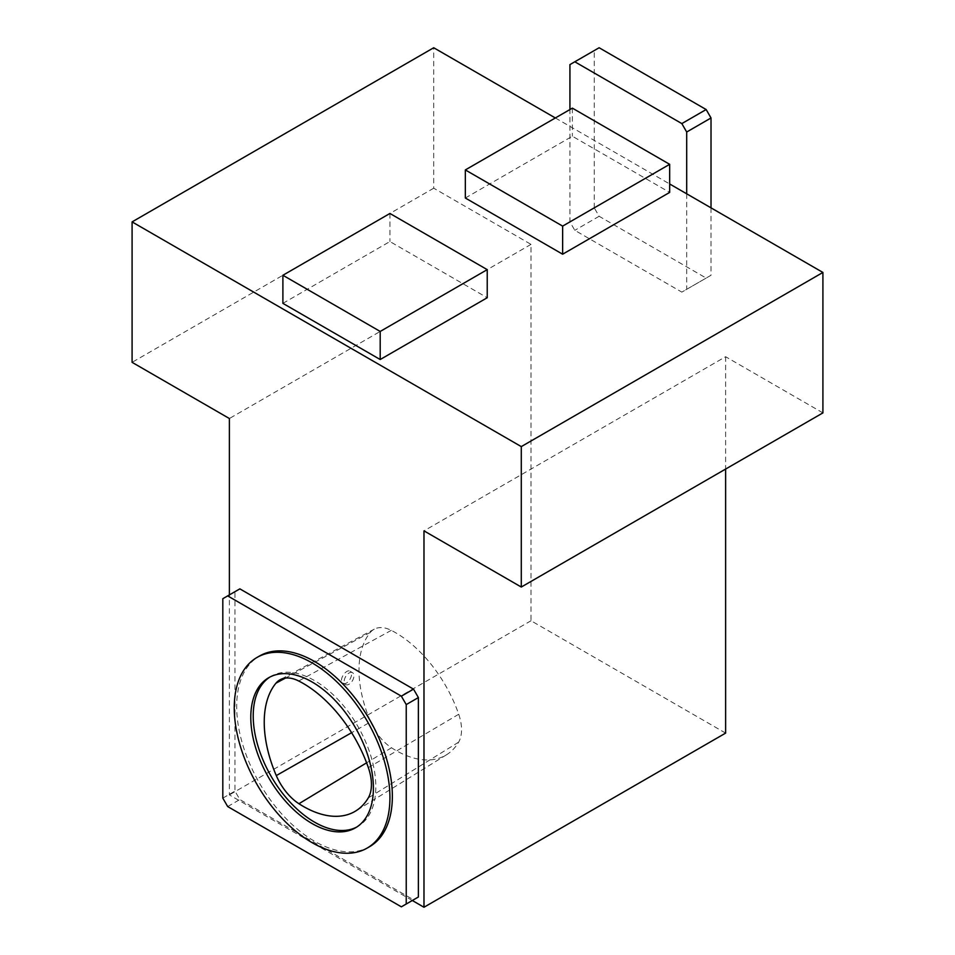 <?xml version="1.0" encoding="UTF-8"?>
<svg xmlns="http://www.w3.org/2000/svg" width="955" height="955" viewBox="0 0 955 955"><rect width="100%" height="100%" fill="white"/><g stroke="black" fill="none" stroke-linecap="round" stroke-linejoin="round"><path stroke-width="0.72" stroke-dasharray="4.78 3.58" d="M352.514 672.666A6.876 3.975 120 0 0 352.502 672.654A6.876 3.975 120 0 0 345.626 676.629A6.876 3.975 120 0 0 345.626 684.568A6.876 3.975 120 0 0 349.064 684.234A6.876 3.975 120 0 0 353.553 678.181A6.876 3.975 120 0 0 352.514 672.666L350.127 671.281C354.615 673.418 347.692 686.263 343.084 683.1C338.034 680.676 346.056 668.452 350.127 671.281L350.139 671.293M725.621 733.106L531.016 620.75L531.016 244.373L433.713 188.195L433.713 47.75M433.713 188.195L132.088 362.339M465.336 198.019L572.367 136.231L669.67 192.409M282.895 303.356L389.927 241.555L487.229 297.733M555.344 117.966L669.67 183.981M822.912 412.894L725.621 356.716L423.984 530.861M725.621 356.716L725.621 469.072M412.309 900.505L229.379 794.894L229.379 594.905M531.016 620.75L229.379 794.894M531.016 244.373L229.379 418.517M401.363 906.832L413.527 899.801L239.848 799.538L234.978 791.11L234.978 591.682L239.848 588.865M686.693 193.805L686.693 289.305L681.834 292.123L574.803 230.322L569.932 221.894L569.932 109.539M711.021 207.856L711.021 275.267L706.151 278.072L599.131 216.284L594.261 207.856L569.932 221.894M599.131 216.284L574.803 230.322M594.261 207.856L594.261 50.555L569.932 64.606M594.261 50.555L599.131 47.75M711.021 275.267L686.693 289.305M706.151 278.072L681.834 292.123M227.684 806.557L239.848 799.538M222.813 798.129L234.978 791.11M222.813 598.701L234.978 591.682M369.561 846.691A110.088 63.555 60 0 1 284.733 817.205A110.088 63.555 60 0 1 236.685 706.425A110.088 63.555 60 0 1 259.485 656.025M269.978 677.011A86.69 50.054 60 0 1 271.172 676.283A86.69 50.054 60 0 1 357.862 726.337A86.69 50.054 60 0 1 357.862 826.433A86.69 50.054 60 0 1 356.633 827.114M389.927 213.466L389.927 241.555M572.367 108.142L572.367 136.231M370.659 721.849A37.997 21.941 -120 0 0 391.502 747.765A99.917 57.694 -120 0 0 446.534 754.76A99.917 57.694 -120 0 0 458.615 742.178A37.997 21.941 -120 0 0 458.722 714.256A99.917 57.694 -120 0 0 391.287 630.372A37.997 21.941 -120 0 0 374.241 629.178A37.997 21.941 -120 0 0 370.349 632.389A99.917 57.694 -120 0 0 370.659 721.849L351.607 732.7M391.502 747.765L366.613 762.818M391.287 630.372L298.712 680.987M370.349 632.389L285.45 678.074M458.722 714.256L368.355 767.629M458.615 742.178L368.248 797.962M345.626 684.568L343.084 683.1M271.172 676.283L268.749 677.692M357.862 826.433L355.439 827.842M374.241 629.178L280.197 679.685M446.534 754.76L355.761 810.95"/><path stroke-width="1.43" d="M229.379 594.905L229.379 418.517L132.088 362.339L132.088 221.894L521.287 446.606L521.287 587.038L423.984 530.861L423.984 907.25L412.309 900.505M555.344 117.966L433.713 47.75L132.088 221.894M562.638 254.197L465.336 198.019L465.336 169.93L572.367 108.142L669.67 164.32L669.67 192.409L562.638 254.197L562.638 226.108L465.336 169.93M380.197 359.522L282.895 303.356L282.895 275.267L389.927 213.466L487.229 269.644L487.229 297.733L380.197 359.522L380.197 331.445L282.895 275.267M669.67 183.981L822.912 272.45L521.287 446.606M822.912 272.45L822.912 412.894L521.287 587.038M725.621 469.072L725.621 733.106L423.984 907.25M227.684 595.896L401.363 696.171L406.233 704.587L406.233 904.015L401.363 906.832L227.684 806.557L222.813 798.129L222.813 598.701L239.848 588.865L413.527 689.14L418.386 697.568L418.386 896.996L413.527 899.801M569.932 109.539L569.932 64.606L574.803 61.788L681.834 123.589L686.693 132.017L686.693 193.805M681.834 123.589L706.151 109.539L599.131 47.75L574.803 61.788M706.151 109.539L711.021 117.966L686.693 132.017M711.021 117.966L711.021 207.856M401.363 696.171L413.527 689.14M406.233 704.587L418.386 697.568M406.233 904.015L418.386 896.996M257.05 657.434L259.485 656.025A110.088 63.555 60 0 1 369.561 719.581A110.088 63.555 60 0 1 369.561 846.691L367.126 848.1A110.088 63.555 60 0 1 282.298 818.602A110.088 63.555 60 0 1 234.25 707.822A110.088 63.555 60 0 1 257.05 657.434A110.088 63.555 60 0 1 367.126 720.989A110.088 63.555 60 0 1 367.126 848.1M250.795 717.372A86.69 50.054 60 0 1 268.749 677.692A86.69 50.054 60 0 1 355.439 727.734A86.69 50.054 60 0 1 355.439 827.842A86.69 50.054 60 0 1 288.625 804.611A86.69 50.054 60 0 1 250.795 717.372M356.633 827.114A86.69 50.054 60 0 1 290.272 802.367A86.69 50.054 60 0 1 253.218 715.964A86.69 50.054 60 0 1 269.978 677.011M487.229 269.644L380.197 331.445M669.67 164.32L562.638 226.108M298.927 803.728A41.28 23.839 60 0 1 276.293 775.579A103.2 59.58 60 0 1 275.971 683.171A41.28 23.839 -120 0 1 280.197 679.685A41.28 23.839 -120 0 1 298.712 680.987A103.2 59.58 -120 0 1 368.355 767.629A41.28 23.839 -120 0 1 368.248 797.962A103.2 59.58 60 0 1 355.761 810.95A103.2 59.58 60 0 1 298.927 803.728L366.613 762.818M351.607 732.7L276.293 775.579M285.45 678.074L275.971 683.171"/></g></svg>
